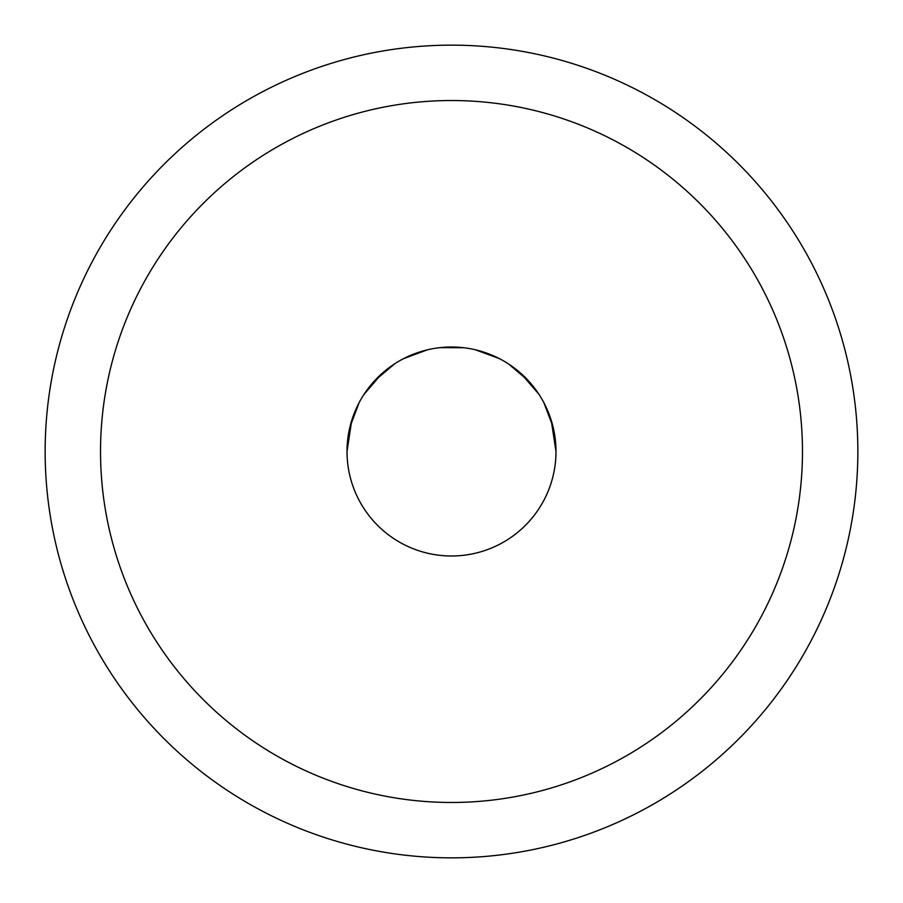 <?xml version="1.0" encoding="UTF-8"?>
<svg xmlns="http://www.w3.org/2000/svg" width="903" height="903" viewBox="0 0 903 903"><rect width="100%" height="100%" fill="white"/><g stroke="black" fill="none" stroke-linecap="round" stroke-linejoin="round"><path stroke-width="1.35" d="M45.15 451.5A406.35 406.35 0 0 1 451.5 45.15A406.35 406.35 0 0 1 857.85 451.5A406.35 406.35 0 0 1 451.5 857.85A406.35 406.35 0 0 1 45.15 451.5M100.526 451.5A350.974 350.974 0 0 1 451.5 100.526A350.974 350.974 0 0 1 802.474 451.5A350.974 350.974 0 0 1 451.5 802.474A350.974 350.974 0 0 1 100.526 451.5M347.012 451.5A104.488 104.488 0 0 1 451.5 347.012A104.488 104.488 0 0 1 555.988 451.5A104.488 104.488 0 0 1 451.5 555.988A104.488 104.488 0 0 1 347.012 451.5L351.73 420.459M363.999 394.397L381.8 373.661M403.438 358.717L427.288 349.856M448.87 347.045L451.308 347.012M475.226 349.743L499.088 358.468M520.884 373.379L538.843 394.148M551.225 420.29L555.988 451.5M553.054 426.916L543.854 402.614M528.605 380.976L508.603 363.988M493.286 355.737L486.457 353.028M463.566 347.711L440.032 347.644M417.017 352.87L408.246 356.38M394.656 363.819L374.463 380.908M359.078 402.761L349.89 427.142"/></g></svg>
